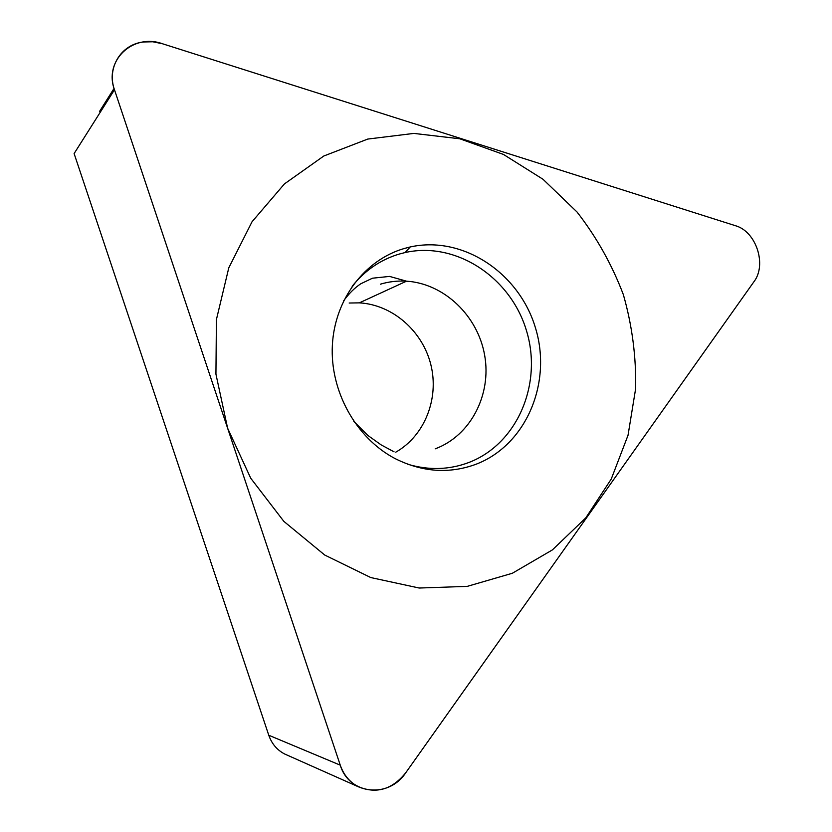 <?xml version="1.0" encoding="UTF-8"?>
<svg xmlns="http://www.w3.org/2000/svg" width="832" height="832" viewBox="0 0 832 832"><rect width="100%" height="100%" fill="white"/><g stroke="black" fill="none" stroke-linecap="round" stroke-linejoin="round"><path stroke-width="1.25" d="M114.473 89.762C103.563 60.59 133.047 33.082 162.334 43.711L735.436 225.711C756.101 231.379 767.104 264.649 753.958 281.705L405.766 772.73C388.835 798.762 349.014 794.789 340.257 765.159L114.473 89.762L340.257 765.159C343.72 775.05 349.752 782.257 358.363 786.781C376.522 794.154 392.319 789.464 405.766 772.73L753.958 281.705C767.104 264.649 756.101 231.379 735.436 225.711L162.334 43.711L152.807 41.777L143.291 41.985C121.004 44.491 106.61 67.85 114.473 89.762L74.11 153.577L268.767 735.238C271.752 743.766 277.025 750.006 284.596 753.969L287.321 755.186M404.196 248.518L410.228 246.958C462.987 235.217 519.178 273.052 535.434 327.798C552.323 382.356 526.531 444.933 476.008 464.256C449.197 474.105 422.146 472.181 394.846 458.463C355.982 438.006 329.857 391.03 332.374 345.041C334.807 299.01 364.988 259.844 404.196 248.518M349.17 303.025L359.362 302.858C392.673 304.689 422.698 331.198 430.903 364.915C439.234 398.601 424.746 435.708 395.772 452.182M407.732 464.235C428.761 470.454 449.082 469.893 468.697 462.55C517.66 443.924 542.786 383.375 526.438 330.574C510.713 277.586 456.206 241.072 405.122 252.543L399.277 254.051C380.609 259.646 364.894 270.4 352.144 286.312M512.304 573.279L552.386 549.91L585.78 517.889L611.26 479.024L628.025 435.292L635.638 388.679C636.251 356.803 632.154 325.458 623.355 294.642C611.998 264.68 596.554 237.13 577.023 211.994L543.046 179.296L503.464 154.44L459.784 138.778L413.858 133.411L367.754 139.069L323.804 156.01L284.44 183.903L252.044 221.749L228.8 267.79L216.414 319.582L215.935 374.14L227.594 428.137L250.734 478.234L283.837 521.362L324.74 555.048L370.802 577.564L419.203 588.026L467.199 586.383L512.304 573.279M340.257 765.159L268.767 735.238M380.349 284.201C388.877 281.632 397.602 280.634 406.505 281.174C444.35 283.546 477.922 316.025 484.671 355.378C491.67 394.68 470.725 435.666 435.188 448.843M358.363 786.781L284.596 753.969M114.057 88.41L99.445 111.602M343.543 300.976C348.816 293.665 354.567 287.924 360.786 283.785L372.445 278.21L389.574 276.411L406.505 281.174L359.362 302.858M353.829 421.408L367.734 435.344L381.108 444.86L394.066 451.849M405.122 252.543L410.228 246.958"/></g></svg>
